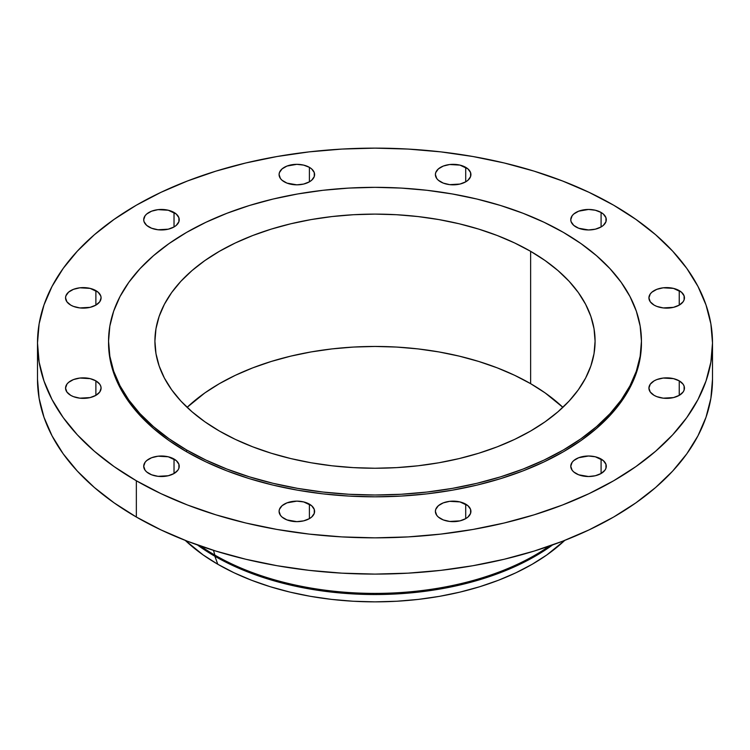 <?xml version="1.0" encoding="UTF-8"?>
<svg xmlns="http://www.w3.org/2000/svg" width="750" height="750" viewBox="0 0 750 750"><rect width="100%" height="100%" fill="white"/><g stroke="black" fill="none" stroke-linecap="round" stroke-linejoin="round"><path stroke-width="1.12" d="M679.247 380.859L679.247 395.363L683.091 392.034L684.103 390.113L684.103 386.109L683.091 384.188L679.247 380.859L673.481 378.637L663.216 378.056L656.812 379.584L654.122 380.859L650.269 384.188L648.919 388.106A17.766 10.256 180 0 1 659.888 378.637A17.766 10.256 180 0 1 679.247 380.859A17.766 10.256 180 0 1 684.45 388.106A17.766 10.256 180 0 1 673.481 397.584A17.766 10.256 180 0 1 654.122 395.363A17.766 10.256 180 0 1 648.919 388.106L650.269 392.034L654.122 395.363L656.812 396.637L663.216 398.166L673.481 397.584L679.247 395.363L679.247 380.859M601.087 459.019L601.087 473.522L604.941 470.194L605.953 468.263L605.953 464.269L603.3 460.566L595.322 456.788L588.525 456.009L578.663 457.734L573.759 460.566L572.119 462.338L570.769 466.266A17.766 10.256 180 0 1 581.728 456.788A17.766 10.256 180 0 1 601.087 459.019A17.766 10.256 180 0 1 606.291 466.266A17.766 10.256 180 0 1 595.322 475.744A17.766 10.256 180 0 1 575.972 473.522A17.766 10.256 180 0 1 570.769 466.266L572.119 470.194L573.759 471.966L578.663 474.797L588.525 476.522L595.322 475.744L601.087 473.522L601.087 459.019M465.712 504.141L465.712 518.644L467.925 517.087L470.578 513.394L470.578 509.391L467.925 505.688L459.956 501.919L449.691 501.328L443.287 502.866L438.384 505.688L435.731 509.391L435.394 511.388A17.766 10.256 180 0 1 446.363 501.919A17.766 10.256 180 0 1 465.712 504.141A17.766 10.256 180 0 1 470.916 511.388A17.766 10.256 180 0 1 459.956 520.866A17.766 10.256 180 0 1 440.597 518.644A17.766 10.256 180 0 1 435.394 511.388L436.744 515.316L438.384 517.087L443.287 519.919L449.691 521.447L459.956 520.866L465.712 518.644L465.712 504.141M309.403 504.141L309.403 518.644L311.616 517.087L314.269 513.394L314.269 509.391L311.616 505.688L303.637 501.919L296.841 501.131L286.978 502.866L282.075 505.688L279.422 509.391L279.084 511.388A17.766 10.256 180 0 1 290.044 501.919A17.766 10.256 180 0 1 309.403 504.141A17.766 10.256 180 0 1 314.606 511.388A17.766 10.256 180 0 1 303.637 520.866A17.766 10.256 180 0 1 284.288 518.644A17.766 10.256 180 0 1 279.084 511.388L280.434 515.316L282.075 517.087L286.978 519.919L296.841 521.644L303.637 520.866L309.403 518.644L309.403 504.141M174.028 459.019L174.028 473.522L177.881 470.194L178.894 468.263L178.894 464.269L176.241 460.566L168.272 456.788L158.006 456.206L151.603 457.734L146.7 460.566L145.059 462.338L143.709 466.266A17.766 10.256 180 0 1 154.678 456.788A17.766 10.256 180 0 1 174.028 459.019A17.766 10.256 180 0 1 179.231 466.266A17.766 10.256 180 0 1 168.272 475.744A17.766 10.256 180 0 1 148.912 473.522A17.766 10.256 180 0 1 143.709 466.266L145.059 470.194L146.7 471.966L151.603 474.797L158.006 476.325L168.272 475.744L174.028 473.522L174.028 459.019M95.878 380.859L95.878 395.363L99.731 392.034L101.081 388.106L100.734 386.109L99.731 384.188L95.878 380.859L90.113 378.637L79.847 378.056L73.444 379.584L68.55 382.416L66.909 384.188L65.55 388.106A17.766 10.256 180 0 1 76.519 378.637A17.766 10.256 180 0 1 95.878 380.859A17.766 10.256 180 0 1 101.081 388.106A17.766 10.256 180 0 1 90.113 397.584A17.766 10.256 180 0 1 70.753 395.363A17.766 10.256 180 0 1 65.55 388.106L66.909 392.034L70.753 395.363L73.444 396.637L79.847 398.166L90.113 397.584L95.878 395.363L95.878 380.859M95.878 290.616L95.878 305.119L99.731 301.791L101.081 297.863L100.734 295.866L98.081 292.162L90.113 288.384L79.847 287.803L73.444 289.341L68.55 292.162L65.897 295.866L65.55 297.863A17.766 10.256 180 0 1 76.519 288.384A17.766 10.256 180 0 1 95.878 290.616A17.766 10.256 180 0 1 101.081 297.863A17.766 10.256 180 0 1 90.113 307.341A17.766 10.256 180 0 1 70.753 305.119A17.766 10.256 180 0 1 65.55 297.863L66.909 301.791L70.753 305.119L73.444 306.394L79.847 307.922L90.113 307.341L95.878 305.119L95.878 290.616M174.028 212.456L174.028 226.959L176.241 225.403L178.894 221.709L178.894 217.706L176.241 214.012L168.272 210.234L158.006 209.653L151.603 211.181L146.7 214.012L145.059 215.784L143.709 219.713A17.766 10.256 180 0 1 154.678 210.234A17.766 10.256 180 0 1 174.028 212.456A17.766 10.256 180 0 1 179.231 219.713A17.766 10.256 180 0 1 168.272 229.181A17.766 10.256 180 0 1 148.912 226.959A17.766 10.256 180 0 1 143.709 219.713L144.047 221.709L146.7 225.403L151.603 228.234L158.006 229.763L168.272 229.181L174.028 226.959L174.028 212.456M309.403 167.334L309.403 181.838L311.616 180.281L314.269 176.588L314.269 172.584L311.616 168.891L309.403 167.334L303.637 165.113L296.841 164.325L286.978 166.059L282.075 168.891L279.422 172.584L279.084 174.581A17.766 10.256 180 0 1 290.044 165.113A17.766 10.256 180 0 1 309.403 167.334A17.766 10.256 180 0 1 314.606 174.581A17.766 10.256 180 0 1 303.637 184.059A17.766 10.256 180 0 1 284.288 181.838A17.766 10.256 180 0 1 279.084 174.581L280.434 178.509L282.075 180.281L286.978 183.112L296.841 184.838L303.637 184.059L309.403 181.838L309.403 167.334M465.712 167.334L465.712 181.838L467.925 180.281L470.578 176.588L470.578 172.584L467.925 168.891L459.956 165.113L449.691 164.522L443.287 166.059L438.384 168.891L435.731 172.584L435.394 174.581A17.766 10.256 180 0 1 446.363 165.113A17.766 10.256 180 0 1 465.712 167.334A17.766 10.256 180 0 1 470.916 174.581A17.766 10.256 180 0 1 459.956 184.059A17.766 10.256 180 0 1 440.597 181.838A17.766 10.256 180 0 1 435.394 174.581L436.744 178.509L438.384 180.281L443.287 183.112L449.691 184.641L459.956 184.059L465.712 181.838L465.712 167.334M679.247 290.616L679.247 305.119L683.091 301.791L684.103 299.869L684.103 295.866L681.45 292.162L673.481 288.384L663.216 287.803L656.812 289.341L651.919 292.162L650.269 293.944L648.919 297.863A17.766 10.256 180 0 1 659.888 288.384A17.766 10.256 180 0 1 679.247 290.616A17.766 10.256 180 0 1 684.45 297.863A17.766 10.256 180 0 1 673.481 307.341A17.766 10.256 180 0 1 654.122 305.119A17.766 10.256 180 0 1 648.919 297.863L650.269 301.791L654.122 305.119L656.812 306.394L663.216 307.922L673.481 307.341L679.247 305.119L679.247 290.616M601.087 212.456L601.087 226.959L603.3 225.403L605.953 221.709L605.953 217.706L603.3 214.012L601.087 212.456L595.322 210.234L588.525 209.456L578.663 211.181L573.759 214.012L572.119 215.784L570.769 219.713A17.766 10.256 180 0 1 581.728 210.234A17.766 10.256 180 0 1 601.087 212.456A17.766 10.256 180 0 1 606.291 219.713A17.766 10.256 180 0 1 595.322 229.181A17.766 10.256 180 0 1 575.972 226.959A17.766 10.256 180 0 1 570.769 219.713L571.106 221.709L573.759 225.403L578.663 228.234L588.525 229.959L595.322 229.181L601.087 226.959L601.087 212.456M214.856 556.238L217.809 564.272A222.309 128.344 0 0 0 564.75 540.384L546.844 554.944L532.191 564.272L516.028 572.737L498.506 580.237L479.794 586.716L460.069 592.097L439.528 596.344L418.369 599.4L396.788 601.247L375 601.866L353.212 601.247L331.631 599.4L310.472 596.344L289.931 592.097L270.206 586.716L251.494 580.237L233.972 572.737L217.809 564.272L214.856 556.238A226.481 130.753 0 0 0 552.553 544.959A226.481 130.753 180 0 1 214.856 556.238L214.856 555.103L214.856 556.238A226.481 130.753 180 0 1 197.447 544.959A226.481 130.753 0 0 0 214.856 556.238M549.384 546.075A226.481 130.753 180 0 1 214.856 555.103A226.481 130.753 0 0 0 549.384 546.075M213.497 550.341L214.856 555.103L213.497 550.341M136.35 480.769L136.35 517.031A337.5 194.85 0 0 0 504.159 559.266A337.5 194.85 0 0 0 712.5 379.247L710.878 398.344L706.013 417.262L697.969 435.806L686.812 453.816L672.647 471.103L655.622 487.5L635.887 502.856L613.65 517.031L589.106 529.866L562.509 541.266L534.094 551.091L504.159 559.266L472.969 565.706L440.841 570.356L408.084 573.159L375 574.097L341.916 573.159L309.159 570.356L277.031 565.706L245.841 559.266L215.906 551.091L187.491 541.266L160.894 529.866L136.35 517.031L136.35 480.769L114.112 466.603L94.378 451.238L77.353 434.841L63.188 417.553L52.031 399.553L43.988 381L39.122 362.091L37.5 342.984L39.122 323.888L43.988 304.969L52.031 286.425L63.188 268.416L77.353 251.137L94.378 234.731L114.112 219.375L136.35 205.2L160.894 192.366L187.491 180.975L215.906 171.141L245.841 162.966L277.031 156.525L309.159 151.875L341.916 149.072L375 148.134L408.084 149.072L440.841 151.875L472.969 156.525L504.159 162.966L534.094 171.141L562.509 180.975L589.106 192.366L613.65 205.2A337.5 194.85 180 0 1 712.5 342.984A337.5 194.85 180 0 1 504.159 523.013A337.5 194.85 180 0 1 136.35 480.769A337.5 194.85 180 0 1 37.5 342.984A337.5 194.85 180 0 1 245.841 162.966A337.5 194.85 180 0 1 613.65 205.2L635.887 219.375L655.622 234.731L672.647 251.137L686.812 268.416L697.969 286.425L706.013 304.969L710.878 323.888L712.5 342.984L710.878 362.091L706.013 381L697.969 399.553L686.812 417.553L672.647 434.841L655.622 451.238L635.887 466.603L613.65 480.769L589.106 493.612L562.509 505.003L534.094 514.828L504.159 523.013L472.969 529.453L440.841 534.094L408.084 536.906L375 537.844L341.916 536.906L309.159 534.094L277.031 529.453L245.841 523.013L215.906 514.828L187.491 505.003L160.894 493.612L136.35 480.769M186.591 449.953L186.591 451.762A266.447 153.834 0 0 0 476.962 485.109A266.447 153.834 0 0 0 641.447 342.984L640.163 358.069L636.328 372.994L629.972 387.638L621.169 401.859L609.984 415.5L596.541 428.447L580.969 440.578L563.409 451.762L544.031 461.897L523.031 470.897L500.606 478.659L476.962 485.109L452.344 490.191L426.984 493.866L401.119 496.078L375 496.819L348.881 496.078L323.016 493.866L297.656 490.191L273.038 485.109L249.394 478.659L226.969 470.897L205.969 461.897L186.591 451.762L186.591 449.953L169.031 438.759L153.459 426.637L140.016 413.691L128.831 400.041L120.028 385.828L113.672 371.184L109.837 356.25L108.553 341.175L109.837 326.1L113.672 311.166L120.028 296.522L128.831 282.309L140.016 268.659L153.459 255.712L169.031 243.581L186.591 232.397L205.969 222.263L226.969 213.272L249.394 205.509L273.038 199.05L297.656 193.969L323.016 190.294L348.881 188.081L375 187.341L401.119 188.081L426.984 190.294L452.344 193.969L476.962 199.05L500.606 205.509L523.031 213.272L544.031 222.263L563.409 232.397A266.447 153.834 180 0 1 641.447 341.175A266.447 153.834 180 0 1 476.962 483.3A266.447 153.834 180 0 1 186.591 449.953A266.447 153.834 180 0 1 108.553 341.175A266.447 153.834 180 0 1 273.038 199.05A266.447 153.834 180 0 1 563.409 232.397L580.969 243.581L596.541 255.712L609.984 268.659L621.169 282.309L629.972 296.522L636.328 311.166L640.163 326.1L641.447 341.175L640.163 356.25L636.328 371.184L629.972 385.828L621.169 400.041L609.984 413.691L596.541 426.637L580.969 438.759L563.409 449.953L544.031 460.087L523.031 469.078L500.606 476.841L476.962 483.3L452.344 488.381L426.984 492.047L401.119 494.269L375 495.009L348.881 494.269L323.016 492.047L297.656 488.381L273.038 483.3L249.394 476.841L226.969 469.078L205.969 460.087L186.591 449.953M530.625 383.672A220.087 127.069 0 0 0 187.116 407.344L204.872 392.906L219.375 383.672L235.378 375.3L252.731 367.866L271.256 361.462L290.775 356.128L311.109 351.928L332.062 348.9L353.428 347.062L375 346.453L396.572 347.062L417.938 348.9L438.891 351.928L459.225 356.128L478.744 361.462L497.269 367.866L514.622 375.3L530.625 383.672L530.625 251.325L530.625 383.672L545.128 392.906L562.884 407.344A220.087 127.069 0 0 0 530.625 383.672M219.375 431.025A220.087 127.069 180 0 1 154.913 341.175A220.087 127.069 180 0 1 290.775 223.781A220.087 127.069 180 0 1 530.625 251.325A220.087 127.069 180 0 1 595.087 341.175A220.087 127.069 180 0 1 459.225 458.569A220.087 127.069 180 0 1 219.375 431.025L235.378 439.397L252.731 446.822L271.256 453.234L290.775 458.569L311.109 462.769L332.062 465.797L353.428 467.625L375 468.244L396.572 467.625L417.938 465.797L438.891 462.769L459.225 458.569L478.744 453.234L497.269 446.822L514.622 439.397L530.625 431.025L545.128 421.781L557.991 411.769L569.1 401.072L578.334 389.803L585.609 378.056L590.859 365.963L594.028 353.625L595.087 341.175L594.028 328.716L590.859 316.388L585.609 304.284L578.334 292.547L569.1 281.278L557.991 270.581L545.128 260.569L530.625 251.325L514.622 242.953L497.269 235.519L478.744 229.116L459.225 223.781L438.891 219.581L417.938 216.553L396.572 214.725L375 214.106L353.428 214.725L332.062 216.553L311.109 219.581L290.775 223.781L271.256 229.116L252.731 235.519L235.378 242.953L219.375 251.325L204.872 260.569L192.009 270.581L180.9 281.278L171.666 292.547L164.391 304.284L159.141 316.388L155.972 328.716L154.913 341.175L155.972 353.625L159.141 365.963L164.391 378.056L171.666 389.803L180.9 401.072L192.009 411.769L204.872 421.781L219.375 431.025M108.553 342.984A266.447 153.834 0 0 0 186.591 451.762L169.031 440.578L153.459 428.447L140.016 415.5L128.831 401.859L120.028 387.638L113.672 372.994L109.837 358.069L108.553 341.175M37.5 379.247A337.5 194.85 0 0 0 136.35 517.031L114.112 502.856L94.378 487.5L77.353 471.103L63.188 453.816L52.031 435.806L43.988 417.262L39.122 398.344L37.5 379.247L37.5 342.984M200.616 546.075A226.481 130.753 0 0 0 214.856 555.103A226.481 130.753 180 0 1 200.616 546.075M185.25 540.384A222.309 128.344 0 0 0 217.809 564.272L203.156 554.944L185.25 540.384M712.5 342.984L712.5 379.247M641.447 341.175L641.447 342.984"/></g></svg>

